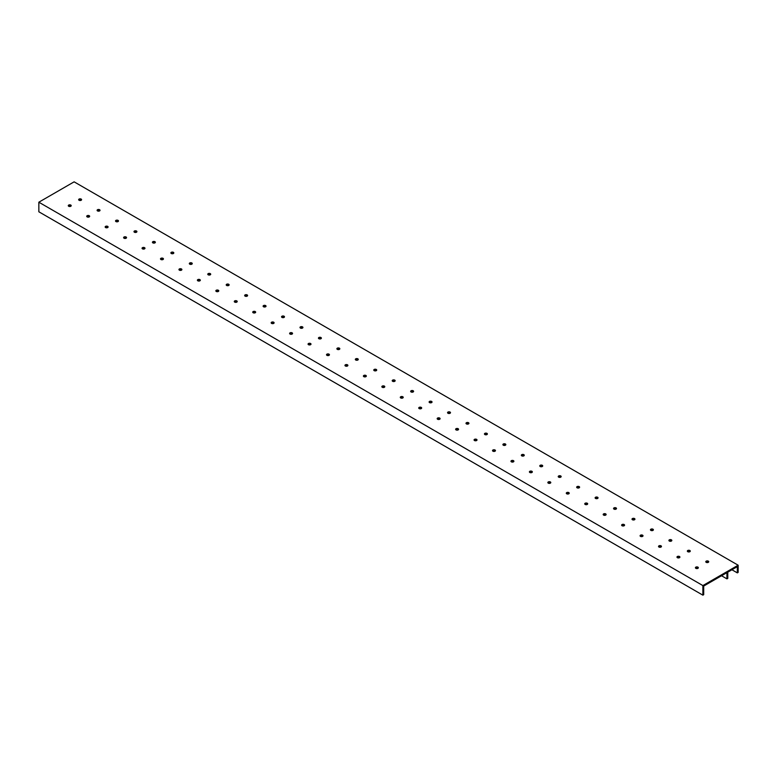 <?xml version="1.0" encoding="UTF-8"?>
<svg xmlns="http://www.w3.org/2000/svg" width="777" height="777" viewBox="0 0 777 777"><rect width="100%" height="100%" fill="white"/><g stroke="black" fill="none" stroke-linecap="round" stroke-linejoin="round"><path stroke-width="1.17" d="M731.924 569.764L737.324 572.882L738.15 572.396L738.15 565.209L702.874 585.576L702.874 595.163L703.709 594.677L703.709 586.052L737.324 566.647L737.324 572.882M727.777 572.163L727.777 578.389L726.942 578.865L726.942 572.639M702.874 595.163L38.85 211.791L38.85 202.205L74.126 181.837L738.15 565.209M726.942 578.865L721.551 575.757M698.096 568.22A1.467 0.845 0 0 0 697.921 568.104A1.467 0.845 0 0 0 695.668 568.22M697.921 567.142A1.467 0.845 180 0 1 698.348 567.744A1.467 0.845 180 0 1 696.882 568.589A1.467 0.845 180 0 1 695.415 567.744A1.467 0.845 180 0 1 696.318 566.957A1.467 0.845 180 0 1 697.921 567.142M708.469 562.227A1.467 0.845 0 0 0 708.294 562.111A1.467 0.845 0 0 0 706.05 562.227M708.294 561.149A1.467 0.845 180 0 1 708.721 561.752A1.467 0.845 180 0 1 707.255 562.597A1.467 0.845 180 0 1 705.788 561.752A1.467 0.845 180 0 1 706.691 560.965A1.467 0.845 180 0 1 708.294 561.149M679.642 557.565A1.467 0.845 0 0 0 679.477 557.449A1.467 0.845 0 0 0 677.223 557.565M679.477 556.487A1.467 0.845 180 0 1 679.904 557.09A1.467 0.845 180 0 1 678.438 557.935A1.467 0.845 180 0 1 676.971 557.09A1.467 0.845 180 0 1 677.874 556.313A1.467 0.845 180 0 1 679.477 556.487M690.025 551.583A1.467 0.845 0 0 0 689.85 551.456A1.467 0.845 0 0 0 687.596 551.583M689.85 550.504A1.467 0.845 180 0 1 690.277 551.097A1.467 0.845 180 0 1 688.811 551.952A1.467 0.845 180 0 1 687.344 551.097A1.467 0.845 180 0 1 688.247 550.32A1.467 0.845 180 0 1 689.85 550.504M661.198 546.921A1.467 0.845 0 0 0 661.033 546.804A1.467 0.845 0 0 0 658.779 546.921M661.033 545.842A1.467 0.845 180 0 1 661.46 546.445A1.467 0.845 180 0 1 659.994 547.29A1.467 0.845 180 0 1 658.527 546.445A1.467 0.845 180 0 1 659.43 545.658A1.467 0.845 180 0 1 661.033 545.842M671.571 540.928A1.467 0.845 0 0 0 671.406 540.811A1.467 0.845 0 0 0 669.152 540.928M671.406 539.85A1.467 0.845 180 0 1 671.833 540.452A1.467 0.845 180 0 1 670.366 541.297A1.467 0.845 180 0 1 668.9 540.452A1.467 0.845 180 0 1 669.803 539.665A1.467 0.845 180 0 1 671.406 539.85M642.754 536.276A1.467 0.845 0 0 0 642.579 536.149A1.467 0.845 0 0 0 640.335 536.276M642.579 535.198A1.467 0.845 180 0 1 643.016 535.79A1.467 0.845 180 0 1 641.549 536.635A1.467 0.845 180 0 1 640.083 535.79A1.467 0.845 180 0 1 640.986 535.013A1.467 0.845 180 0 1 642.579 535.198M653.127 530.283A1.467 0.845 0 0 0 652.962 530.167A1.467 0.845 0 0 0 650.708 530.283M652.962 529.205A1.467 0.845 180 0 1 653.389 529.807A1.467 0.845 180 0 1 651.922 530.652A1.467 0.845 180 0 1 650.456 529.807A1.467 0.845 180 0 1 651.359 529.02A1.467 0.845 180 0 1 652.962 529.205M624.31 525.621A1.467 0.845 0 0 0 624.135 525.505A1.467 0.845 0 0 0 621.891 525.621M624.135 524.543A1.467 0.845 180 0 1 624.572 525.145A1.467 0.845 180 0 1 623.105 525.99A1.467 0.845 180 0 1 621.629 525.145A1.467 0.845 180 0 1 622.542 524.358A1.467 0.845 180 0 1 624.135 524.543M634.683 519.628A1.467 0.845 0 0 0 634.508 519.512A1.467 0.845 0 0 0 632.264 519.628M634.508 518.55A1.467 0.845 180 0 1 634.945 519.153A1.467 0.845 180 0 1 633.478 519.998A1.467 0.845 180 0 1 632.012 519.153A1.467 0.845 180 0 1 632.915 518.376A1.467 0.845 180 0 1 634.508 518.55M605.866 514.976A1.467 0.845 0 0 0 605.691 514.85A1.467 0.845 0 0 0 603.447 514.976M605.691 513.898A1.467 0.845 180 0 1 606.118 514.491A1.467 0.845 180 0 1 604.652 515.345A1.467 0.845 180 0 1 603.185 514.491A1.467 0.845 180 0 1 604.098 513.714A1.467 0.845 180 0 1 605.691 513.898M616.239 508.984A1.467 0.845 0 0 0 616.064 508.867A1.467 0.845 0 0 0 613.82 508.984M616.064 507.905A1.467 0.845 180 0 1 616.501 508.508A1.467 0.845 180 0 1 615.034 509.353A1.467 0.845 180 0 1 613.558 508.508A1.467 0.845 180 0 1 614.471 507.721A1.467 0.845 180 0 1 616.064 507.905M587.422 504.322A1.467 0.845 0 0 0 587.247 504.205A1.467 0.845 0 0 0 585.003 504.322M587.247 503.243A1.467 0.845 180 0 1 587.674 503.846A1.467 0.845 180 0 1 586.208 504.691A1.467 0.845 180 0 1 584.741 503.846A1.467 0.845 180 0 1 585.644 503.059A1.467 0.845 180 0 1 587.247 503.243M597.795 498.339A1.467 0.845 0 0 0 597.62 498.212A1.467 0.845 0 0 0 595.376 498.339M597.62 497.261A1.467 0.845 180 0 1 598.047 497.853A1.467 0.845 180 0 1 596.581 498.698A1.467 0.845 180 0 1 595.114 497.853A1.467 0.845 180 0 1 596.027 497.076A1.467 0.845 180 0 1 597.62 497.261M568.978 493.677A1.467 0.845 0 0 0 568.803 493.55A1.467 0.845 0 0 0 566.559 493.677M568.803 492.599A1.467 0.845 180 0 1 569.23 493.191A1.467 0.845 180 0 1 567.764 494.046A1.467 0.845 180 0 1 566.297 493.191A1.467 0.845 180 0 1 567.2 492.414A1.467 0.845 180 0 1 568.803 492.599M579.351 487.684A1.467 0.845 0 0 0 579.176 487.567A1.467 0.845 0 0 0 576.932 487.684M579.176 486.606A1.467 0.845 180 0 1 579.603 487.208A1.467 0.845 180 0 1 578.137 488.053A1.467 0.845 180 0 1 576.67 487.208A1.467 0.845 180 0 1 577.573 486.421A1.467 0.845 180 0 1 579.176 486.606M550.534 483.022A1.467 0.845 0 0 0 550.359 482.905A1.467 0.845 0 0 0 548.106 483.022M550.359 481.944A1.467 0.845 180 0 1 550.786 482.546A1.467 0.845 180 0 1 549.32 483.391A1.467 0.845 180 0 1 547.853 482.546A1.467 0.845 180 0 1 548.756 481.759A1.467 0.845 180 0 1 550.359 481.944M560.907 477.039A1.467 0.845 0 0 0 560.732 476.913A1.467 0.845 0 0 0 558.488 477.039M560.732 475.961A1.467 0.845 180 0 1 561.159 476.554A1.467 0.845 180 0 1 559.693 477.408A1.467 0.845 180 0 1 558.226 476.554A1.467 0.845 180 0 1 559.129 475.777A1.467 0.845 180 0 1 560.732 475.961M532.08 472.377A1.467 0.845 0 0 0 531.915 472.261A1.467 0.845 0 0 0 529.661 472.377M531.915 471.299A1.467 0.845 180 0 1 532.342 471.901A1.467 0.845 180 0 1 530.876 472.746A1.467 0.845 180 0 1 529.409 471.901A1.467 0.845 180 0 1 530.312 471.115A1.467 0.845 180 0 1 531.915 471.299M542.463 466.385A1.467 0.845 0 0 0 542.288 466.268A1.467 0.845 0 0 0 540.034 466.385M542.288 465.306A1.467 0.845 180 0 1 542.715 465.909A1.467 0.845 180 0 1 541.248 466.754A1.467 0.845 180 0 1 539.782 465.909A1.467 0.845 180 0 1 540.685 465.122A1.467 0.845 180 0 1 542.288 465.306M513.636 461.723A1.467 0.845 0 0 0 513.471 461.606A1.467 0.845 0 0 0 511.217 461.723M513.471 460.644A1.467 0.845 180 0 1 513.898 461.247A1.467 0.845 180 0 1 512.432 462.092A1.467 0.845 180 0 1 510.965 461.247A1.467 0.845 180 0 1 511.868 460.47A1.467 0.845 180 0 1 513.471 460.644M524.009 455.74A1.467 0.845 0 0 0 523.844 455.613A1.467 0.845 0 0 0 521.59 455.74M523.844 454.662A1.467 0.845 180 0 1 524.271 455.254A1.467 0.845 180 0 1 522.804 456.109A1.467 0.845 180 0 1 521.338 455.254A1.467 0.845 180 0 1 522.241 454.477A1.467 0.845 180 0 1 523.844 454.662M495.192 451.078A1.467 0.845 0 0 0 495.017 450.961A1.467 0.845 0 0 0 492.773 451.078M495.017 450A1.467 0.845 180 0 1 495.454 450.602A1.467 0.845 180 0 1 493.987 451.447A1.467 0.845 180 0 1 492.521 450.602A1.467 0.845 180 0 1 493.424 449.815A1.467 0.845 180 0 1 495.017 450M505.565 445.085A1.467 0.845 0 0 0 505.4 444.968A1.467 0.845 0 0 0 503.146 445.085M505.4 444.007A1.467 0.845 180 0 1 505.827 444.609A1.467 0.845 180 0 1 504.36 445.454A1.467 0.845 180 0 1 502.894 444.609A1.467 0.845 180 0 1 503.797 443.822A1.467 0.845 180 0 1 505.4 444.007M476.748 440.433A1.467 0.845 0 0 0 476.573 440.306A1.467 0.845 0 0 0 474.329 440.433M476.573 439.355A1.467 0.845 180 0 1 477.01 439.947A1.467 0.845 180 0 1 475.543 440.792A1.467 0.845 180 0 1 474.067 439.947A1.467 0.845 180 0 1 474.98 439.17A1.467 0.845 180 0 1 476.573 439.355M487.121 434.44A1.467 0.845 0 0 0 486.946 434.324A1.467 0.845 0 0 0 484.702 434.44M486.946 433.362A1.467 0.845 180 0 1 487.383 433.964A1.467 0.845 180 0 1 485.916 434.809A1.467 0.845 180 0 1 484.45 433.964A1.467 0.845 180 0 1 485.353 433.177A1.467 0.845 180 0 1 486.946 433.362M458.304 429.778A1.467 0.845 0 0 0 458.129 429.662A1.467 0.845 0 0 0 455.885 429.778M458.129 428.7A1.467 0.845 180 0 1 458.556 429.302A1.467 0.845 180 0 1 457.09 430.147A1.467 0.845 180 0 1 455.623 429.302A1.467 0.845 180 0 1 456.536 428.515A1.467 0.845 180 0 1 458.129 428.7M468.677 423.786A1.467 0.845 0 0 0 468.502 423.669A1.467 0.845 0 0 0 466.258 423.786M468.502 422.707A1.467 0.845 180 0 1 468.939 423.31A1.467 0.845 180 0 1 467.472 424.155A1.467 0.845 180 0 1 465.996 423.31A1.467 0.845 180 0 1 466.909 422.533A1.467 0.845 180 0 1 468.502 422.707M439.86 419.133A1.467 0.845 0 0 0 439.685 419.007A1.467 0.845 0 0 0 437.441 419.133M439.685 418.055A1.467 0.845 180 0 1 440.112 418.648A1.467 0.845 180 0 1 438.646 419.502A1.467 0.845 180 0 1 437.179 418.648A1.467 0.845 180 0 1 438.082 417.871A1.467 0.845 180 0 1 439.685 418.055M450.233 413.141A1.467 0.845 0 0 0 450.058 413.024A1.467 0.845 0 0 0 447.814 413.141M450.058 412.063A1.467 0.845 180 0 1 450.485 412.665A1.467 0.845 180 0 1 449.019 413.51A1.467 0.845 180 0 1 447.552 412.665A1.467 0.845 180 0 1 448.465 411.878A1.467 0.845 180 0 1 450.058 412.063M421.416 408.479A1.467 0.845 0 0 0 421.241 408.362A1.467 0.845 0 0 0 418.997 408.479M421.241 407.401A1.467 0.845 180 0 1 421.668 408.003A1.467 0.845 180 0 1 420.202 408.848A1.467 0.845 180 0 1 418.735 408.003A1.467 0.845 180 0 1 419.638 407.216A1.467 0.845 180 0 1 421.241 407.401M431.789 402.496A1.467 0.845 0 0 0 431.614 402.369A1.467 0.845 0 0 0 429.37 402.496M431.614 401.418A1.467 0.845 180 0 1 432.041 402.01A1.467 0.845 180 0 1 430.575 402.855A1.467 0.845 180 0 1 429.108 402.01A1.467 0.845 180 0 1 430.011 401.233A1.467 0.845 180 0 1 431.614 401.418M402.972 397.834A1.467 0.845 0 0 0 402.797 397.707A1.467 0.845 0 0 0 400.543 397.834M402.797 396.756A1.467 0.845 180 0 1 403.224 397.348A1.467 0.845 180 0 1 401.758 398.203A1.467 0.845 180 0 1 400.291 397.348A1.467 0.845 180 0 1 401.194 396.571A1.467 0.845 180 0 1 402.797 396.756M413.345 391.841A1.467 0.845 0 0 0 413.17 391.725A1.467 0.845 0 0 0 410.926 391.841M413.17 390.763A1.467 0.845 180 0 1 413.597 391.365A1.467 0.845 180 0 1 412.131 392.21A1.467 0.845 180 0 1 410.664 391.365A1.467 0.845 180 0 1 411.567 390.578A1.467 0.845 180 0 1 413.17 390.763M384.528 387.179A1.467 0.845 0 0 0 384.353 387.063A1.467 0.845 0 0 0 382.099 387.179M384.353 386.101A1.467 0.845 180 0 1 384.78 386.703A1.467 0.845 180 0 1 383.314 387.548A1.467 0.845 180 0 1 381.847 386.703A1.467 0.845 180 0 1 382.75 385.916A1.467 0.845 180 0 1 384.353 386.101M394.901 381.196A1.467 0.845 0 0 0 394.726 381.07A1.467 0.845 0 0 0 392.472 381.196M394.726 380.118A1.467 0.845 180 0 1 395.153 380.711A1.467 0.845 180 0 1 393.686 381.565A1.467 0.845 180 0 1 392.22 380.711A1.467 0.845 180 0 1 393.123 379.934A1.467 0.845 180 0 1 394.726 380.118M366.074 376.534A1.467 0.845 0 0 0 365.909 376.418A1.467 0.845 0 0 0 363.655 376.534M365.909 375.456A1.467 0.845 180 0 1 366.336 376.058A1.467 0.845 180 0 1 364.869 376.903A1.467 0.845 180 0 1 363.403 376.058A1.467 0.845 180 0 1 364.306 375.272A1.467 0.845 180 0 1 365.909 375.456M376.457 370.542A1.467 0.845 0 0 0 376.282 370.425A1.467 0.845 0 0 0 374.028 370.542M376.282 369.463A1.467 0.845 180 0 1 376.709 370.066A1.467 0.845 180 0 1 375.242 370.911A1.467 0.845 180 0 1 373.776 370.066A1.467 0.845 180 0 1 374.679 369.279A1.467 0.845 180 0 1 376.282 369.463M347.63 365.88A1.467 0.845 0 0 0 347.465 365.763A1.467 0.845 0 0 0 345.211 365.88M347.465 364.801A1.467 0.845 180 0 1 347.892 365.404A1.467 0.845 180 0 1 346.425 366.249A1.467 0.845 180 0 1 344.959 365.404A1.467 0.845 180 0 1 345.862 364.627A1.467 0.845 180 0 1 347.465 364.801M358.003 359.897A1.467 0.845 0 0 0 357.838 359.77A1.467 0.845 0 0 0 355.584 359.897M357.838 358.819A1.467 0.845 180 0 1 358.265 359.411A1.467 0.845 180 0 1 356.798 360.266A1.467 0.845 180 0 1 355.332 359.411A1.467 0.845 180 0 1 356.235 358.634A1.467 0.845 180 0 1 357.838 358.819M329.186 355.235A1.467 0.845 0 0 0 329.011 355.118A1.467 0.845 0 0 0 326.767 355.235M329.011 354.157A1.467 0.845 180 0 1 329.448 354.759A1.467 0.845 180 0 1 327.981 355.604A1.467 0.845 180 0 1 326.515 354.759A1.467 0.845 180 0 1 327.418 353.972A1.467 0.845 180 0 1 329.011 354.157M339.559 349.242A1.467 0.845 0 0 0 339.394 349.126A1.467 0.845 0 0 0 337.14 349.242M339.394 348.164A1.467 0.845 180 0 1 339.821 348.766A1.467 0.845 180 0 1 338.354 349.611A1.467 0.845 180 0 1 336.888 348.766A1.467 0.845 180 0 1 337.791 347.979A1.467 0.845 180 0 1 339.394 348.164M310.742 344.59A1.467 0.845 0 0 0 310.567 344.464A1.467 0.845 0 0 0 308.323 344.59M310.567 343.512A1.467 0.845 180 0 1 311.004 344.104A1.467 0.845 180 0 1 309.528 344.949A1.467 0.845 180 0 1 308.061 344.104A1.467 0.845 180 0 1 308.974 343.327A1.467 0.845 180 0 1 310.567 343.512M321.115 338.597A1.467 0.845 0 0 0 320.94 338.481A1.467 0.845 0 0 0 318.696 338.597M320.94 337.519A1.467 0.845 180 0 1 321.377 338.121A1.467 0.845 180 0 1 319.91 338.966A1.467 0.845 180 0 1 318.444 338.121A1.467 0.845 180 0 1 319.347 337.335A1.467 0.845 180 0 1 320.94 337.519M292.298 333.935A1.467 0.845 0 0 0 292.123 333.819A1.467 0.845 0 0 0 289.879 333.935M292.123 332.857A1.467 0.845 180 0 1 292.55 333.459A1.467 0.845 180 0 1 291.084 334.304A1.467 0.845 180 0 1 289.617 333.459A1.467 0.845 180 0 1 290.53 332.673A1.467 0.845 180 0 1 292.123 332.857M302.671 327.943A1.467 0.845 0 0 0 302.496 327.826A1.467 0.845 0 0 0 300.252 327.943M302.496 326.864A1.467 0.845 180 0 1 302.933 327.467A1.467 0.845 180 0 1 301.457 328.312A1.467 0.845 180 0 1 299.99 327.467A1.467 0.845 180 0 1 300.903 326.69A1.467 0.845 180 0 1 302.496 326.864M273.854 323.29A1.467 0.845 0 0 0 273.679 323.164A1.467 0.845 0 0 0 271.435 323.29M273.679 322.212A1.467 0.845 180 0 1 274.106 322.805A1.467 0.845 180 0 1 272.64 323.659A1.467 0.845 180 0 1 271.173 322.805A1.467 0.845 180 0 1 272.076 322.028A1.467 0.845 180 0 1 273.679 322.212M284.227 317.298A1.467 0.845 0 0 0 284.052 317.181A1.467 0.845 0 0 0 281.808 317.298M284.052 316.22A1.467 0.845 180 0 1 284.479 316.822A1.467 0.845 180 0 1 283.013 317.667A1.467 0.845 180 0 1 281.546 316.822A1.467 0.845 180 0 1 282.459 316.035A1.467 0.845 180 0 1 284.052 316.22M255.41 312.636A1.467 0.845 0 0 0 255.235 312.519A1.467 0.845 0 0 0 252.991 312.636M255.235 311.558A1.467 0.845 180 0 1 255.662 312.16A1.467 0.845 180 0 1 254.196 313.005A1.467 0.845 180 0 1 252.729 312.16A1.467 0.845 180 0 1 253.632 311.373A1.467 0.845 180 0 1 255.235 311.558M265.783 306.653A1.467 0.845 0 0 0 265.608 306.526A1.467 0.845 0 0 0 263.364 306.653M265.608 305.575A1.467 0.845 180 0 1 266.035 306.167A1.467 0.845 180 0 1 264.568 307.012A1.467 0.845 180 0 1 263.102 306.167A1.467 0.845 180 0 1 264.005 305.39A1.467 0.845 180 0 1 265.608 305.575M236.966 301.991A1.467 0.845 0 0 0 236.791 301.865A1.467 0.845 0 0 0 234.537 301.991M236.791 300.913A1.467 0.845 180 0 1 237.218 301.505A1.467 0.845 180 0 1 235.752 302.36A1.467 0.845 180 0 1 234.285 301.505A1.467 0.845 180 0 1 235.188 300.728A1.467 0.845 180 0 1 236.791 300.913M247.339 295.998A1.467 0.845 0 0 0 247.164 295.882A1.467 0.845 0 0 0 244.92 295.998M247.164 294.92A1.467 0.845 180 0 1 247.591 295.522A1.467 0.845 180 0 1 246.124 296.367A1.467 0.845 180 0 1 244.658 295.522A1.467 0.845 180 0 1 245.561 294.736A1.467 0.845 180 0 1 247.164 294.92M218.512 291.336A1.467 0.845 0 0 0 218.347 291.22A1.467 0.845 0 0 0 216.093 291.336M218.347 290.258A1.467 0.845 180 0 1 218.774 290.86A1.467 0.845 180 0 1 217.307 291.705A1.467 0.845 180 0 1 215.841 290.86A1.467 0.845 180 0 1 216.744 290.074A1.467 0.845 180 0 1 218.347 290.258M228.894 285.353A1.467 0.845 0 0 0 228.72 285.227A1.467 0.845 0 0 0 226.466 285.353M228.72 284.275A1.467 0.845 180 0 1 229.147 284.868A1.467 0.845 180 0 1 227.68 285.713A1.467 0.845 180 0 1 226.214 284.868A1.467 0.845 180 0 1 227.117 284.091A1.467 0.845 180 0 1 228.72 284.275M200.068 280.691A1.467 0.845 0 0 0 199.903 280.575A1.467 0.845 0 0 0 197.649 280.691M199.903 279.613A1.467 0.845 180 0 1 200.33 280.215A1.467 0.845 180 0 1 198.863 281.06A1.467 0.845 180 0 1 197.397 280.215A1.467 0.845 180 0 1 198.3 279.429A1.467 0.845 180 0 1 199.903 279.613M210.441 274.699A1.467 0.845 0 0 0 210.276 274.582A1.467 0.845 0 0 0 208.022 274.699M210.276 273.621A1.467 0.845 180 0 1 210.703 274.223A1.467 0.845 180 0 1 209.236 275.068A1.467 0.845 180 0 1 207.77 274.223A1.467 0.845 180 0 1 208.673 273.436A1.467 0.845 180 0 1 210.276 273.621M181.624 270.037A1.467 0.845 0 0 0 181.449 269.92A1.467 0.845 0 0 0 179.205 270.037M181.449 268.959A1.467 0.845 180 0 1 181.886 269.561A1.467 0.845 180 0 1 180.419 270.406A1.467 0.845 180 0 1 178.953 269.561A1.467 0.845 180 0 1 179.856 268.774A1.467 0.845 180 0 1 181.449 268.959M191.997 264.054A1.467 0.845 0 0 0 191.832 263.927A1.467 0.845 0 0 0 189.578 264.054M191.832 262.976A1.467 0.845 180 0 1 192.259 263.568A1.467 0.845 180 0 1 190.792 264.423A1.467 0.845 180 0 1 189.326 263.568A1.467 0.845 180 0 1 190.229 262.791A1.467 0.845 180 0 1 191.832 262.976M163.18 259.392A1.467 0.845 0 0 0 163.005 259.275A1.467 0.845 0 0 0 160.761 259.392M163.005 258.314A1.467 0.845 180 0 1 163.442 258.916A1.467 0.845 180 0 1 161.966 259.761A1.467 0.845 180 0 1 160.499 258.916A1.467 0.845 180 0 1 161.412 258.129A1.467 0.845 180 0 1 163.005 258.314M173.553 253.399A1.467 0.845 0 0 0 173.378 253.283A1.467 0.845 0 0 0 171.134 253.399M173.378 252.321A1.467 0.845 180 0 1 173.815 252.923A1.467 0.845 180 0 1 172.348 253.768A1.467 0.845 180 0 1 170.882 252.923A1.467 0.845 180 0 1 171.785 252.137A1.467 0.845 180 0 1 173.378 252.321M144.736 248.747A1.467 0.845 0 0 0 144.561 248.621A1.467 0.845 0 0 0 142.317 248.747M144.561 247.669A1.467 0.845 180 0 1 144.988 248.261A1.467 0.845 180 0 1 143.522 249.106A1.467 0.845 180 0 1 142.055 248.261A1.467 0.845 180 0 1 142.968 247.484A1.467 0.845 180 0 1 144.561 247.669M155.109 242.754A1.467 0.845 0 0 0 154.934 242.628A1.467 0.845 0 0 0 152.69 242.754M154.934 241.676A1.467 0.845 180 0 1 155.371 242.269A1.467 0.845 180 0 1 153.895 243.123A1.467 0.845 180 0 1 152.428 242.269A1.467 0.845 180 0 1 153.341 241.492A1.467 0.845 180 0 1 154.934 241.676M126.292 238.092A1.467 0.845 0 0 0 126.117 237.976A1.467 0.845 0 0 0 123.873 238.092M126.117 237.014A1.467 0.845 180 0 1 126.544 237.616A1.467 0.845 180 0 1 125.078 238.461A1.467 0.845 180 0 1 123.611 237.616A1.467 0.845 180 0 1 124.514 236.83A1.467 0.845 180 0 1 126.117 237.014M136.665 232.1A1.467 0.845 0 0 0 136.49 231.983A1.467 0.845 0 0 0 134.246 232.1M136.49 231.022A1.467 0.845 180 0 1 136.917 231.624A1.467 0.845 180 0 1 135.451 232.469A1.467 0.845 180 0 1 133.984 231.624A1.467 0.845 180 0 1 134.897 230.837A1.467 0.845 180 0 1 136.49 231.022M107.848 227.447A1.467 0.845 0 0 0 107.673 227.321A1.467 0.845 0 0 0 105.429 227.447M107.673 226.369A1.467 0.845 180 0 1 108.1 226.962A1.467 0.845 180 0 1 106.634 227.807A1.467 0.845 180 0 1 105.167 226.962A1.467 0.845 180 0 1 106.07 226.185A1.467 0.845 180 0 1 107.673 226.369M118.221 221.455A1.467 0.845 0 0 0 118.046 221.338A1.467 0.845 0 0 0 115.802 221.455M118.046 220.377A1.467 0.845 180 0 1 118.473 220.979A1.467 0.845 180 0 1 117.006 221.824A1.467 0.845 180 0 1 115.54 220.979A1.467 0.845 180 0 1 116.443 220.192A1.467 0.845 180 0 1 118.046 220.377M89.404 216.793A1.467 0.845 0 0 0 89.229 216.676A1.467 0.845 0 0 0 86.975 216.793M89.229 215.715A1.467 0.845 180 0 1 89.656 216.317A1.467 0.845 180 0 1 88.189 217.162A1.467 0.845 180 0 1 86.723 216.317A1.467 0.845 180 0 1 87.626 215.53A1.467 0.845 180 0 1 89.229 215.715M99.777 210.8A1.467 0.845 0 0 0 99.602 210.684A1.467 0.845 0 0 0 97.358 210.8M99.602 209.722A1.467 0.845 180 0 1 100.029 210.324A1.467 0.845 180 0 1 98.562 211.169A1.467 0.845 180 0 1 97.096 210.324A1.467 0.845 180 0 1 97.999 209.547A1.467 0.845 180 0 1 99.602 209.722M70.95 206.148A1.467 0.845 0 0 0 70.785 206.022A1.467 0.845 0 0 0 68.531 206.148M70.785 205.07A1.467 0.845 180 0 1 71.212 205.662A1.467 0.845 180 0 1 69.745 206.517A1.467 0.845 180 0 1 68.279 205.662A1.467 0.845 180 0 1 69.182 204.885A1.467 0.845 180 0 1 70.785 205.07M81.332 200.155A1.467 0.845 0 0 0 81.158 200.039A1.467 0.845 0 0 0 78.904 200.155M81.158 199.077A1.467 0.845 180 0 1 81.585 199.679A1.467 0.845 180 0 1 80.118 200.524A1.467 0.845 180 0 1 78.652 199.679A1.467 0.845 180 0 1 79.555 198.893A1.467 0.845 180 0 1 81.158 199.077M38.85 202.205L702.874 585.576"/></g></svg>
